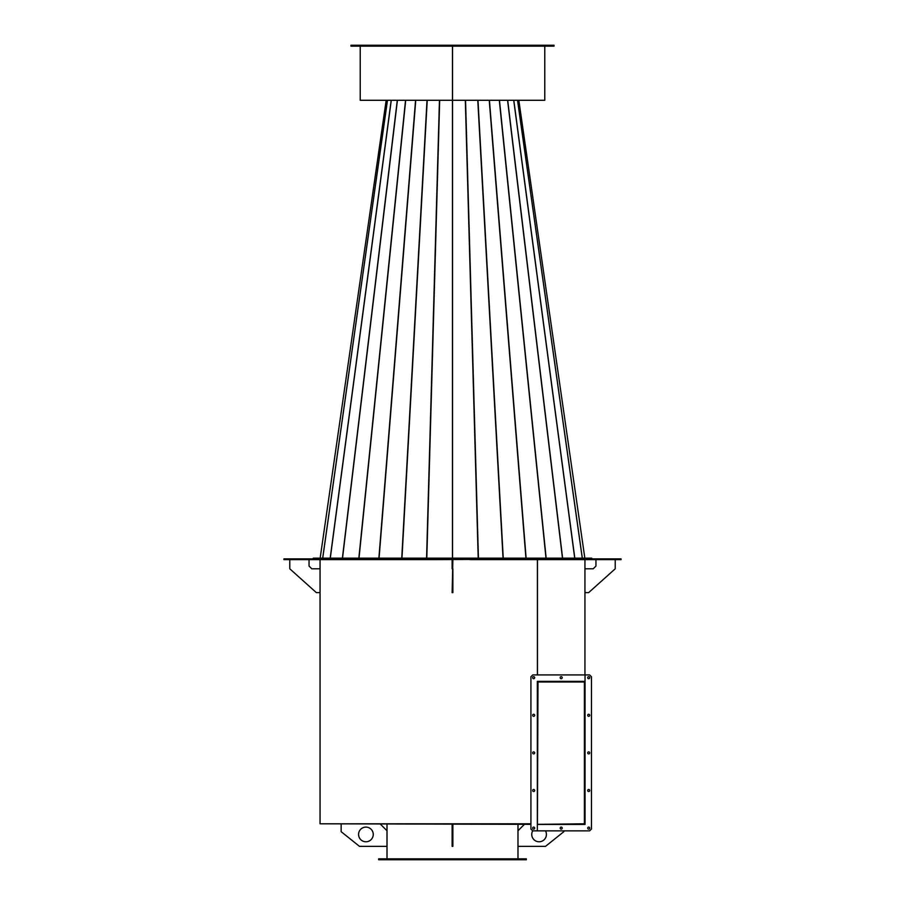 <?xml version="1.0" encoding="UTF-8"?>
<svg xmlns="http://www.w3.org/2000/svg" width="905" height="905" viewBox="0 0 905 905"><rect width="100%" height="100%" fill="white"/><g stroke="black" fill="none" stroke-linecap="round" stroke-linejoin="round"><path stroke-width="1.36" d="M537.468 681.352L537.344 823.799M584.392 824.161L537.344 824.342M530.918 824.342L320.608 823.799M621.09 559.629L621.09 558.894L621.09 559.629L590.524 559.629L590.524 558.894L434.151 559.629L434.151 558.894L435.067 558.894L435.067 559.629M590.524 559.629L471.641 559.629M469.933 559.629L469.933 558.894L470.849 558.894L470.849 559.629M469.933 558.894L435.067 558.894M313.266 558.894L313.266 558.17L430.723 558.17L430.723 558.894L313.673 558.894L434.151 558.894L430.723 558.894L430.723 558.17L590.026 558.17L590.026 558.894L591.734 558.894L591.734 558.17L590.026 558.17L590.026 558.894L471.641 558.894M537.468 674.926L537.468 559.629M537.989 681.442L584.392 681.623M452.862 568.804L452.862 592.651L452.138 592.651L452.862 559.629M452.138 559.629L452.138 568.804M452.862 824.342L452.862 846.356L452.138 846.356L452.138 831.684L452.862 831.684M452.138 824.342L452.138 831.684M583.77 681.442A1.177 1.177 0 0 1 584.947 682.619L584.947 823.165A1.177 1.177 0 0 1 583.77 824.342M537.434 823.799L537.989 681.985L583.77 681.985A0.622 0.622 0 0 1 584.392 682.619L584.392 823.165A0.622 0.622 0 0 1 583.77 823.799L537.989 824.342M584.947 823.165L584.392 824.342M584.392 681.442L584.947 682.619M561.191 676.668A1.007 1.007 0 0 0 560.184 677.675A1.007 1.007 0 0 0 561.191 678.693A1.007 1.007 0 0 0 562.197 677.675A1.007 1.007 0 0 0 561.191 676.668M533.678 827.102A1.007 1.007 0 0 0 532.66 828.109A1.007 1.007 0 0 0 533.678 829.116A1.007 1.007 0 0 0 534.685 828.109A1.007 1.007 0 0 0 533.678 827.102M533.678 789.488A1.007 1.007 0 0 0 532.66 790.495A1.007 1.007 0 0 0 533.678 791.513A1.007 1.007 0 0 0 534.685 790.495A1.007 1.007 0 0 0 533.678 789.488M533.678 751.885A1.007 1.007 0 0 0 532.66 752.892A1.007 1.007 0 0 0 533.678 753.899A1.007 1.007 0 0 0 534.685 752.892A1.007 1.007 0 0 0 533.678 751.885M533.678 714.283A1.007 1.007 0 0 0 532.66 715.289A1.007 1.007 0 0 0 533.678 716.296A1.007 1.007 0 0 0 534.685 715.289A1.007 1.007 0 0 0 533.678 714.283M533.678 676.668A1.007 1.007 0 0 0 532.66 677.675A1.007 1.007 0 0 0 533.678 678.693A1.007 1.007 0 0 0 534.685 677.675A1.007 1.007 0 0 0 533.678 676.668M530.918 676.759L530.918 829.025L532.762 830.858L589.63 830.858L591.463 829.025L591.463 676.759L589.63 674.926L532.762 674.926L530.918 676.759M537.344 681.352L537.344 830.858L537.344 824.432L585.037 824.432L585.037 674.926L585.037 681.352L537.344 681.352M561.191 829.116A1.007 1.007 0 0 0 562.197 828.109A1.007 1.007 0 0 0 561.191 827.102A1.007 1.007 0 0 0 560.184 828.109A1.007 1.007 0 0 0 561.191 829.116M588.714 678.693A1.007 1.007 0 0 0 589.721 677.675A1.007 1.007 0 0 0 588.714 676.668A1.007 1.007 0 0 0 587.696 677.675A1.007 1.007 0 0 0 588.714 678.693M588.714 716.296A1.007 1.007 0 0 0 589.721 715.289A1.007 1.007 0 0 0 588.714 714.283A1.007 1.007 0 0 0 587.696 715.289A1.007 1.007 0 0 0 588.714 716.296M588.714 753.899A1.007 1.007 0 0 0 589.721 752.892A1.007 1.007 0 0 0 588.714 751.885A1.007 1.007 0 0 0 587.696 752.892A1.007 1.007 0 0 0 588.714 753.899M588.714 791.513A1.007 1.007 0 0 0 589.721 790.495A1.007 1.007 0 0 0 588.714 789.488A1.007 1.007 0 0 0 587.696 790.495A1.007 1.007 0 0 0 588.714 791.513M588.714 829.116A1.007 1.007 0 0 0 589.721 828.109A1.007 1.007 0 0 0 588.714 827.102A1.007 1.007 0 0 0 587.696 828.109A1.007 1.007 0 0 0 588.714 829.116M526.337 858.834L378.663 858.834L378.663 859.75L526.337 859.75L526.337 858.834M289.781 559.629L289.781 568.804L316.388 592.651L320.053 592.651L320.053 568.804L311.795 568.804L309.046 566.055L309.046 559.629M615.219 559.629L615.219 568.804L588.612 592.651L584.947 592.651L584.947 568.804L593.205 568.804L595.954 566.055L595.954 559.629M434.151 559.629L283.91 559.629L283.91 558.894L283.91 559.629M313.673 559.629L313.673 558.894L284.826 558.894L284.826 559.629M283.91 558.894L284.826 558.894M620.174 559.629L620.174 558.894L590.524 558.894M620.174 558.894L621.09 558.894M373.256 834.433A7.342 7.342 0 0 0 365.914 827.102A7.342 7.342 0 0 0 358.572 834.433A7.342 7.342 0 0 0 365.914 841.774A7.342 7.342 0 0 0 373.256 834.433M341.151 824.342L341.151 831.684L359.489 846.356L387.012 846.356L387.012 830.767L380.586 824.342M545.489 830.858A7.342 7.342 0 0 1 539.086 841.774A7.342 7.342 0 0 1 532.706 830.813M563.849 830.858L563.849 831.684L545.511 846.356L517.988 846.356L517.988 830.767L524.414 824.342M530.918 823.799L320.053 823.799L320.053 592.651M537.4 823.799L537.4 681.352M537.4 674.926L537.4 559.629M452.455 82.502L452.545 46.166L452.545 100.285L360.224 100.285L360.224 46.166M544.776 46.166L544.776 100.285L452.545 100.285L452.545 46.166M544.222 100.285L360.778 100.285M518.904 100.84L584.845 558.17M452.557 558.17L452.557 100.84M452.5 558.17L452.5 100.84L452.5 558.17M350.959 46.166L554.041 46.166L554.041 45.25L350.959 45.25L350.959 46.166M452.443 100.84L452.443 558.17M320.155 558.17L386.096 100.84M452.455 100.285L452.455 46.166L452.455 100.285M314.589 558.894L314.589 559.629M517.637 100.84L582.322 558.17M478.202 558.17L465.34 100.84M582.277 558.17L517.603 100.84M513.882 100.84L574.811 558.17M574.72 558.17L513.802 100.84M507.773 100.84L562.605 558.17M562.48 558.17L507.648 100.84M499.526 100.84L546.156 558.17M545.998 558.17L499.368 100.84M489.481 100.84L526.122 558.17M525.929 558.17L489.288 100.84M478.01 100.84L503.248 558.17M503.044 558.17L477.806 100.84M465.566 100.84L478.428 558.17M439.66 100.84L426.798 558.17M322.678 558.17L387.363 100.84M426.572 558.17L439.434 100.84M427.194 100.84L401.956 558.17M401.752 558.17L426.99 100.84M415.712 100.84L379.071 558.17M378.878 558.17L415.519 100.84M405.632 100.84L359.002 558.17M358.844 558.17L405.474 100.84M397.352 100.84L342.52 558.17M342.395 558.17L397.227 100.84M391.198 100.84L330.28 558.17M330.189 558.17L391.118 100.84M387.397 100.84L322.723 558.17M517.988 824.342L517.988 830.767M517.988 846.356L517.988 858.834M387.012 824.342L387.012 830.767M387.012 846.356L387.012 858.834M584.947 674.926L584.947 592.651M584.947 568.804L584.947 559.629M320.053 568.804L320.053 559.629"/></g></svg>
